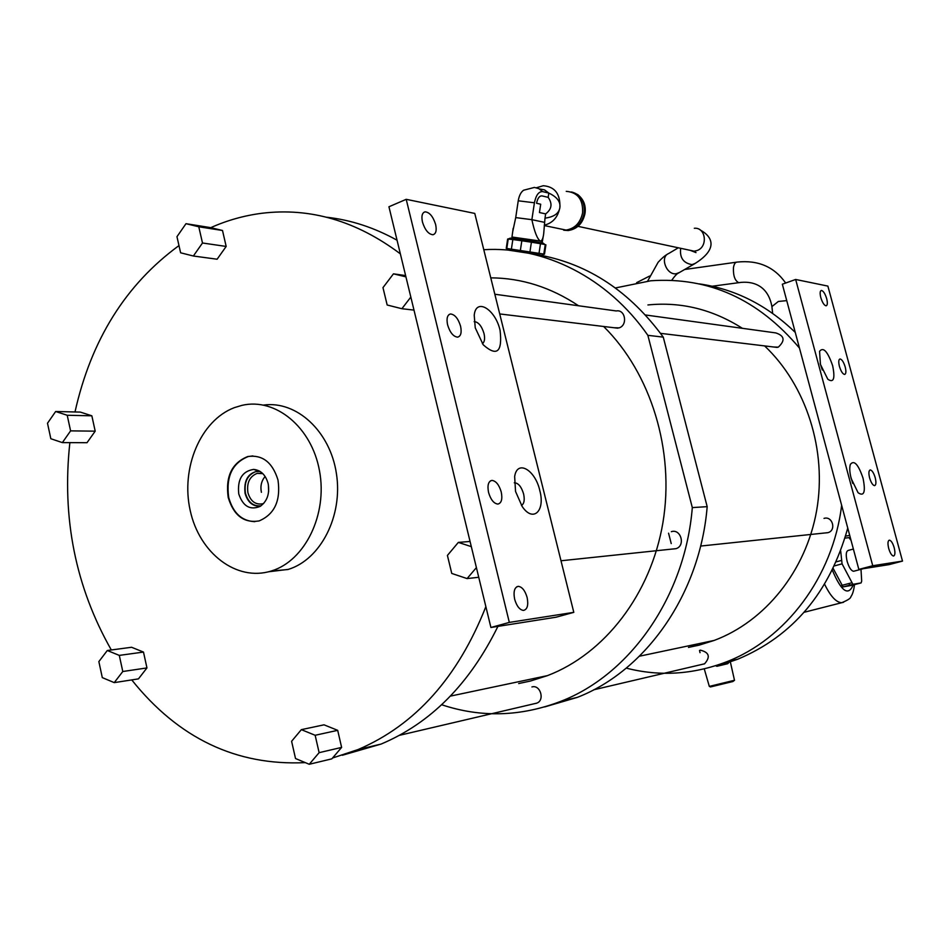 <?xml version="1.0" encoding="UTF-8"?>
<svg xmlns="http://www.w3.org/2000/svg" width="950" height="950" viewBox="0 0 950 950"><rect width="100%" height="100%" fill="white"/><g stroke="black" fill="none" stroke-linecap="round" stroke-linejoin="round"><path stroke-width="1.43" d="M422.453 222.027C424.971 229.995 428.462 234.234 432.927 234.745C435.955 233.902 436.858 230.494 435.634 224.521C433.129 216.576 429.637 212.337 425.149 211.826C422.144 212.658 421.242 216.066 422.453 222.027M474.774 213.429L573.8 612.346L509.319 622.404L406.208 199.322L474.774 213.429M447.593 324.864C449.968 332.536 453.304 336.633 457.615 337.143C460.881 336.264 461.866 332.631 460.584 326.242C458.221 318.571 454.872 314.486 450.537 313.975C447.308 314.842 446.322 318.464 447.593 324.864M488.561 492.48C490.734 499.7 493.834 503.571 497.859 504.082C501.493 503.168 502.621 499.13 501.244 491.993C499.082 484.785 495.983 480.926 491.934 480.403C488.324 481.306 487.207 485.331 488.561 492.48M514.651 599.224C516.705 606.159 519.65 609.9 523.486 610.422C527.357 609.472 528.58 605.174 527.131 597.526C525.101 590.591 522.144 586.862 518.284 586.34C514.449 587.278 513.237 591.577 514.651 599.224M475.238 327.786L483.194 344.767C496.886 356.927 502.514 352.141 500.092 330.422C495.425 309.178 475.914 297.303 474.228 315.234L475.238 327.786M515.541 491.447L522.179 506.481C533.081 522.892 545.454 511.064 539.79 490.521C535.194 469.739 517.133 459.313 514.651 476.556L515.541 491.447M509.319 622.404L490.912 627.487L556.094 617.203L573.8 612.346M406.208 199.322L388.942 206.768L490.912 627.487M62.368 442.605L87.008 442.7L95.202 431.157L91.841 415.803L80.346 412.098L55.646 411.504L47.5 423.237L50.837 438.734L62.368 442.605L70.597 430.872L67.213 415.269L55.646 411.504M75.002 411.968C91.093 339.946 125.756 284.489 178.98 245.587M222.502 230.494L198.776 226.777L185.986 223.689L176.961 236.692L180.619 252.795L193.361 256.013L217.111 259.219L226.171 246.442L222.502 230.494L210.757 227.656C227.204 220.305 244.316 215.507 262.058 213.251C310.389 207.409 356.488 220.946 400.354 253.852M485.866 606.634C457.936 677.398 415.34 725.028 358.103 749.538L332.559 758.005L341.62 747.413L337.689 730.336L324.021 724.826L301.352 729.648L291.603 741.285L295.521 758.528L309.249 764.275L319.129 752.661L341.62 747.413M305.294 762.624C236.336 765.914 178.481 738.352 131.741 679.903M138.463 678.87L146.953 667.921L143.486 652.068L131.575 647.271L107.302 650.501L98.859 661.616L102.303 677.623L114.249 682.623L138.463 678.87M111.316 649.966C75.513 586.957 61.691 517.845 69.873 442.629M268.577 571.769L288.337 569.383C320.684 559.526 343.093 515.886 336.419 473.599C330.125 431.217 296.519 400.473 263.637 405.068M91.841 415.803L67.213 415.269M95.202 431.157L70.597 430.872M497.919 626.383C469.597 683.941 430.659 723.176 381.116 744.064L342.344 755.262M326.503 217.217C350.716 219.889 374.229 227.561 397.053 240.219M143.486 652.068L119.296 655.393L107.302 650.501M146.953 667.921L122.788 671.508L119.296 655.393M114.249 682.623L122.788 671.508M309.249 764.275L331.835 758.848L332.559 758.005M337.689 730.336L315.151 735.276L301.352 729.648M319.129 752.661L315.151 735.276M478.753 577.279L467.079 578.586L476.401 567.613M470.072 541.464L458.339 542.403L447.414 555.429L451.761 573.444L467.079 578.586M471.319 546.63L458.339 542.403M483.787 249.708C543.934 245.979 607.406 277.222 647.864 335.326L692.312 507.597C685.081 596.79 630.111 674.476 561.082 701.231C520.885 716.704 481.08 717.867 441.643 704.734M614.021 327.738L619.127 327.869C627.998 325.149 625.278 309.094 616.265 310.959L494.843 294.239M673.241 549.005L675.996 548.661C685.758 545.918 680.948 528.414 671.341 531.679M535.812 703.439L536.762 703.143C545.11 700.293 540.348 684.356 531.941 686.945M518.688 683.537L530.492 681.019L547.485 675.616C604.461 653.897 650.869 594.439 662.934 522.559C674.916 450.704 650.916 373.101 603.63 326.479M578.538 305.758C550.893 287.316 521.633 278.017 490.77 277.851M692.312 507.597L707.18 506.659L663.266 337.131L647.864 335.326M707.18 506.659C700.019 594.415 645.668 670.926 577.327 697.371L544.683 706.931M533.769 254.149L534.399 254.244M540.277 255.206C589.012 264.456 630.004 291.769 663.266 337.131M524.067 252.296L519.994 251.596M540.312 255.016L508.476 250.147M511.421 248.947L512.834 239.542L507.633 239.044L506.243 248.389L544.492 254.172M508.214 239.044L506.813 248.413M539.054 253.092L540.479 243.687L531.406 242.203L521.823 240.766L520.398 250.206M521.823 240.766L512.834 239.542M543.827 253.959L545.253 244.601L540.479 243.687M544.492 254.137L545.906 244.851L545.253 244.601M544.599 244.304L543.222 243.152L518.356 238.973L510.257 238.153L508.048 239.032M529.981 251.643L531.406 242.203M542.177 242.713L542.355 241.585L540.348 241.062L511.991 237.025M512.703 231.729L515.719 217.598L531.869 219.676C534.518 232.014 537.344 239.139 540.348 241.062C542.023 240.956 543.151 238.414 543.721 233.451L545.003 218.144C553.969 216.968 558.921 213.465 559.883 207.646C557.852 217.289 552.663 223.131 544.314 225.15M544.374 222.312L531.869 219.676L534.423 202.789C535.978 195.189 538.697 191.461 542.604 191.603L538.876 188.658L534.423 187.423L523.628 190.214C520.944 192.066 519.139 195.593 518.237 200.794L515.719 217.598M536.465 187.744L543.269 185.725C554.919 186.699 560.452 194.014 559.883 207.646C560.714 201.804 557.021 196.947 548.815 193.088L544.492 189.881L539.339 188.908M545.644 213.893C551.796 209.214 552.627 203.692 548.162 197.351L541.963 195.89C539.386 195.807 537.581 198.265 536.56 203.276L540.704 204.214L539.446 212.539L545.644 213.893L545.003 218.144M542.604 191.603L548.815 193.088L548.162 197.351M566.247 191.342C577.719 192.328 583.169 199.488 582.599 212.824C580.391 222.858 574.869 228.606 566.034 230.078L557.911 228.392M571.33 191.947C580.711 194.738 584.986 201.816 584.155 213.18C581.946 223.203 576.436 228.938 567.601 230.399L559.491 228.713M841.641 505.317C832.936 577.208 785.614 639.231 726.227 661.936C692.966 674.595 659.633 676.661 626.252 668.123M615.398 287.957L650.809 280.772C708.688 276.771 758.242 299.202 799.461 348.068M773.787 347.011L778.299 347.154C785.365 340.527 784.534 335.789 775.794 332.916L645.454 314.973M825.633 532.938L828.056 532.641C836.629 530.29 832.438 515.636 823.994 518.403M703.736 664.062L704.579 663.801C710.624 656.866 709.211 652.318 700.316 650.156M688.489 647.413L699.034 645.169L714.174 640.431C764.94 621.49 805.885 571.128 816.608 510.779C827.236 450.442 806.336 385.403 764.607 345.907M742.401 328.32C712.619 309.403 681.126 301.613 647.924 304.95M699.342 283.884C735.134 289.097 767.006 305.176 794.96 332.132M847.816 528.319L847.626 528.521C829.576 592.479 792.977 636.025 737.841 659.169L716.977 666.283L716.169 666.009L718.378 664.81M845.595 536.109L849.727 535.432M795.661 279.466L782.337 284.216L858.836 569.394L889.034 564.633L902.5 561.094L872.741 565.737L795.661 279.466L827.877 286.092L902.5 561.094M820.8 297.564C822.391 302.646 824.161 305.401 826.12 305.817C827.521 305.306 827.711 302.931 826.69 298.68C825.099 293.609 823.329 290.866 821.358 290.439C819.969 290.938 819.779 293.312 820.8 297.564M839.432 366.391C840.976 371.367 842.697 374.051 844.609 374.454C846.07 373.932 846.272 371.45 845.215 367.009C843.671 362.057 841.938 359.373 840.026 358.957C838.577 359.48 838.375 361.962 839.432 366.391M869.606 477.897C871.079 482.683 872.729 485.272 874.546 485.652C876.114 485.094 876.328 482.434 875.211 477.684C873.739 472.91 872.088 470.321 870.259 469.929C868.704 470.488 868.49 473.147 869.606 477.897M888.701 548.459C890.126 553.126 891.729 555.655 893.499 556.035C895.114 555.441 895.351 552.663 894.188 547.711C892.762 543.044 891.159 540.526 889.39 540.146C887.775 540.728 887.549 543.495 888.701 548.459M820.432 364.384L827.806 379.228C833.672 383.194 835.276 378.67 832.639 365.679C827.676 351.417 823.318 346.631 819.565 351.322L820.432 364.384M851.2 478.598L858.064 492.706C864.12 496.838 865.783 491.993 863.028 478.147C858.289 464.312 854.062 459.729 850.369 464.396C849.347 467.709 849.621 472.435 851.2 478.598M872.741 565.737L858.836 569.394M820.218 363.565L822.308 369.989M850.666 476.425L852.791 483.479M793.856 331.063L794.948 331.241M716.977 666.283L727.748 663.694L729.018 662.352M413.986 310.104L401.886 308.714L410.827 297.077M405.923 276.854L393.454 273.837L382.981 287.624L387.161 304.997L401.886 308.714M393.454 273.837L405.614 275.571M210.757 227.656L185.986 223.689M226.171 246.442L202.493 242.998L198.776 226.777M193.361 256.013L202.493 242.998M234.329 407.657C200.545 420.434 180.595 468.065 190.202 510.494C199.322 553.09 236.502 581.911 271.189 571.033L271.617 570.891C305.045 560.714 327.714 514.449 319.497 470.832C311.719 427.108 275.452 397.456 241.977 405.353L234.329 407.657M277.994 480.023C280.868 500.662 274.574 514.294 259.101 520.933C243.984 523.319 233.676 515.494 228.202 497.468C225.34 476.591 231.859 462.947 247.76 456.534C262.449 454.504 272.519 462.329 277.994 480.023M252.878 455.917L248.259 456.534C232.37 462.935 225.851 476.579 228.701 497.456C233.083 513 241.787 521.063 254.826 521.669M238.759 493.929C237.239 479.429 242.191 471.259 253.614 469.407C260.846 470.167 265.691 474.905 268.149 483.633C269.836 493.762 267.164 501.351 260.146 506.386C250.076 510.459 242.951 506.303 238.759 493.929M259.504 471.093L258.602 471.022C248.188 472.708 243.675 480.142 245.064 493.323C247.748 502.396 252.914 506.671 260.538 506.136M263.708 503.417L262.485 503.832C255.372 504.913 250.515 501.22 247.926 492.729C246.572 482.897 249.636 476.437 257.118 473.385L262.817 473.634M268.399 484.928L268.613 491.815M474.181 321.682L474.43 321.646C478.527 322.145 481.721 326.088 484.001 333.486C485.129 338.651 484.595 342.059 482.398 343.698M514.283 482.826L514.71 482.766C518.558 483.253 521.514 486.994 523.604 493.964C524.863 499.961 524.151 503.785 521.479 505.447M265.121 476.461C261.416 480.89 260.169 486.174 261.392 492.302M261.06 505.792C253.377 506.564 248.176 502.384 245.433 493.24C243.924 482.244 247.344 475.048 255.704 471.628L260.039 471.414M862.054 568.884L863.17 568.717M854.145 571.128L853.599 571.271C851.164 570.819 849.003 567.518 847.139 561.391C845.666 554.871 846.034 551.214 848.267 550.418L853.373 549.041M840.679 551L842.068 563.849L852.91 584.345L861.104 582.908L861.686 581.091L860.997 569.323M851.069 540.431L848.991 537.641L845.013 538.104M851.414 585.414L843.066 586.898L833.197 568.492M691.196 645.288L695.234 645.869L697.799 645.216M704.259 668.871L709.318 686.399L734.54 680.259L732.877 681.53L710.422 686.957L709.436 686.375M563.742 230.221L568.231 230.529C577.054 229.069 582.576 223.333 584.773 213.322C585.628 202.231 581.519 195.189 572.423 192.197M689.142 250.099L694.153 251.18L696.967 250.562C708.261 246.953 705.886 227.074 694.319 228.273M695.4 263.328L692.051 264.623C683.335 263.15 679.547 257.711 680.675 248.294M678.324 247.796L668.634 253.555C659.597 256.928 666.449 275.334 676.163 273.754L679.488 272.472M534.423 202.789L518.237 200.794M786.742 300.627L778.359 301.459L771.911 306.589L772.029 307.634M739.777 282.53L738.791 282.673C734.92 280.808 733.139 275.821 733.447 267.734C734.053 263.946 735.324 262.069 737.271 262.069C758.231 259.908 774.369 266.902 785.662 283.029M851.342 585.438L861.104 582.908M852.969 584.345L843.125 586.886M836.273 561.83L841.178 560.524M842.068 563.849L834.444 565.879M841.629 585.426L851.485 582.861M832.354 570.214C841.356 591.506 848.303 596.422 853.183 584.962M849.288 583.431L849.324 585.283M843.517 602.3L841.759 602.704C836.249 602.502 830.549 596.362 824.636 584.298M425.149 211.826L423.676 212.456M450.537 313.975L449.041 314.557M491.934 480.403L490.414 480.902M518.284 586.34L516.776 586.768M358.103 749.538L381.116 744.064M561.082 701.231L577.327 697.371M508.974 250.099L507.051 248.508M541.844 255.075L544.338 254.078M542.367 241.537L543.198 236.538M513.166 228.297L511.824 238.153M544.303 225.566L566.034 230.078M567.601 230.399L568.231 230.529C577.256 229.092 582.849 223.381 585.01 213.394C586.126 205.533 583.633 199.203 577.517 194.406M690.199 250.337L695.994 252.605L694.153 251.18L578.004 226.349M667.351 254.303C665.047 255.467 661.984 258.103 658.16 262.224L647.651 281.081M700.293 230.054C711.728 236.134 719.53 248.639 694.023 264.124L678.122 273.256C676.673 273.944 674.536 276.296 671.721 280.298M726.227 661.936L737.841 659.169M712.191 286.235L738.791 282.673C751.759 280.689 767.956 284.656 771.911 306.589L772.647 313.381M649.622 276.046L636.631 282.661M684.677 269.491L736.286 262.212M777.183 347.427L660.547 333.343M828.056 532.641L700.625 546.06M704.579 663.801L593.726 689.795M714.174 640.431L639.469 656.201M617.868 328.201L499.724 313.939M675.996 548.661L560.999 560.773M536.762 703.143L399.356 735.347M547.485 675.616L450.419 696.113M287.909 569.525L271.189 571.033M258.602 471.022L253.614 469.407M261.654 473.302L257.118 473.385M668.562 533.188L671.234 543.59M853.599 571.271L862.505 568.931M843.066 586.898L852.91 584.345M804.127 612.287L841.759 602.704C847.816 600.198 850.856 598.203 850.867 596.683C852.578 594.474 853.789 590.449 854.489 584.618M699.521 650.418L700.019 652.686M734.492 680.271L730.348 661.913"/></g></svg>
